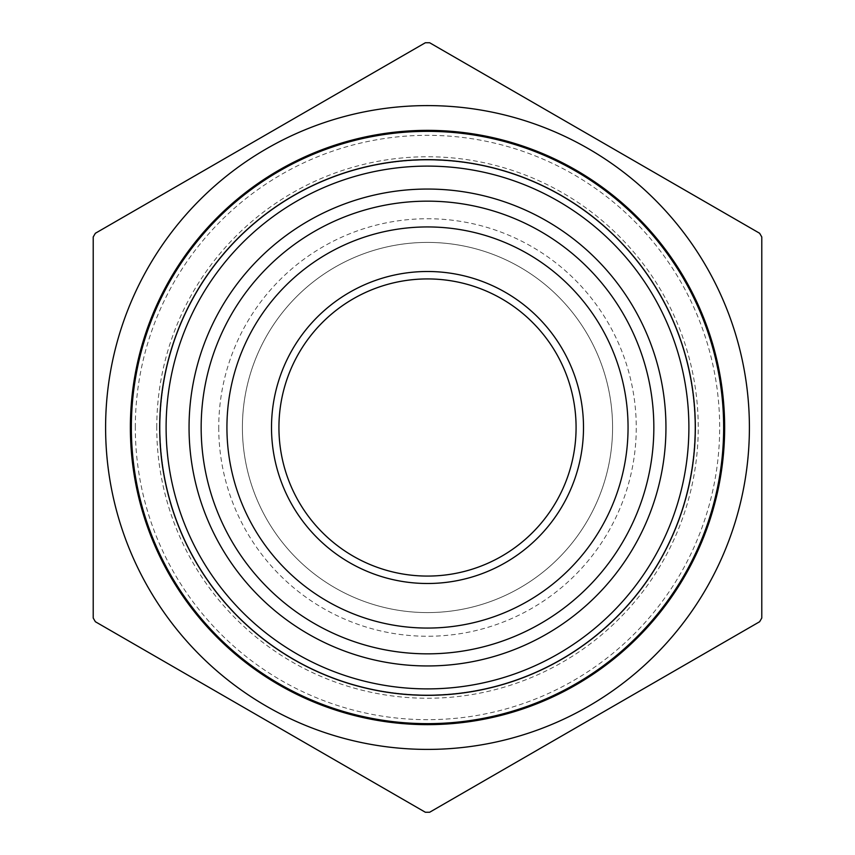 <?xml version="1.0" encoding="UTF-8"?>
<svg xmlns="http://www.w3.org/2000/svg" width="855" height="855" viewBox="0 0 855 855"><rect width="100%" height="100%" fill="white"/><g stroke="black" fill="none" stroke-linecap="round" stroke-linejoin="round"><path stroke-width="0.64" stroke-dasharray="4.28 3.21" d="M761.784 236.985L761.784 618.015A384.761 384.761 0 0 1 759.625 621.735L429.648 812.25A384.761 384.761 0 0 1 425.352 812.25L95.375 621.735A384.761 384.761 0 0 1 93.216 618.015L93.216 236.985A384.761 384.761 0 0 1 95.375 233.265L425.352 42.75A384.761 384.761 0 0 1 429.648 42.75L759.625 233.265A384.761 384.761 0 0 1 761.784 236.985M130.366 427.5A297.134 297.134 0 0 0 576.067 684.834A297.134 297.134 0 0 0 576.067 170.166A297.134 297.134 0 0 0 130.366 427.5M160.077 427.5A267.423 267.423 0 0 1 561.211 195.902A267.423 267.423 0 0 1 561.211 659.098A267.423 267.423 0 0 1 160.077 427.5A267.423 267.423 0 0 1 561.211 195.902A267.423 267.423 0 0 1 561.211 659.098A267.423 267.423 0 0 1 160.077 427.5M278.933 427.5A148.567 148.567 0 0 1 427.5 278.933A148.567 148.567 0 0 1 576.067 427.5A148.567 148.567 0 0 1 427.5 576.067A148.567 148.567 0 0 1 278.933 427.5M147.829 586.883A321.897 321.897 0 0 1 345.057 116.333A321.897 321.897 0 0 1 749.397 427.5A321.897 321.897 0 0 1 147.829 586.883M218.741 427.5A208.759 208.759 0 0 0 531.885 608.29A208.759 208.759 0 0 0 531.885 246.71A208.759 208.759 0 0 0 218.741 427.5M242.403 427.5A185.097 185.097 0 0 1 520.043 267.209A185.097 185.097 0 0 1 520.043 587.791A185.097 185.097 0 0 1 242.403 427.5A185.097 185.097 0 0 1 520.043 267.209A185.097 185.097 0 0 1 520.043 587.791A185.097 185.097 0 0 1 242.403 427.5M723.64 427.5A296.14 296.14 0 0 1 427.5 723.64A296.14 296.14 0 0 1 131.36 427.5A296.14 296.14 0 0 1 427.5 131.36A296.14 296.14 0 0 1 723.64 427.5M156.754 427.5A270.746 270.746 0 0 1 562.868 193.027A270.746 270.746 0 0 1 562.868 661.973A270.746 270.746 0 0 1 156.754 427.5M135.314 427.5A292.186 292.186 0 0 1 573.587 174.463A292.186 292.186 0 0 1 573.587 680.537A292.186 292.186 0 0 1 135.314 427.5"/><path stroke-width="1.28" d="M761.784 236.985L761.784 618.015A384.761 384.761 0 0 1 759.625 621.735L429.648 812.25A384.761 384.761 0 0 1 425.352 812.25L95.375 621.735A384.761 384.761 0 0 1 93.216 618.015L93.216 236.985A384.761 384.761 0 0 1 95.375 233.265L425.352 42.75A384.761 384.761 0 0 1 429.648 42.75L759.625 233.265A384.761 384.761 0 0 1 761.784 236.985M130.366 427.5A297.134 297.134 0 0 1 576.067 170.166A297.134 297.134 0 0 1 576.067 684.834A297.134 297.134 0 0 1 130.366 427.5M105.603 427.5A321.897 321.897 0 0 1 707.171 268.117A321.897 321.897 0 0 1 509.943 738.667A321.897 321.897 0 0 1 105.603 427.5M278.933 427.5A148.567 148.567 0 0 1 501.789 298.833A148.567 148.567 0 0 1 501.789 556.167A148.567 148.567 0 0 1 278.933 427.5M271.505 427.5A155.995 155.995 0 0 1 505.497 292.399A155.995 155.995 0 0 1 505.497 562.601A155.995 155.995 0 0 1 271.505 427.5M226.928 427.5A200.572 200.572 0 0 1 527.781 253.807A200.572 200.572 0 0 1 527.781 601.193A200.572 200.572 0 0 1 226.928 427.5A200.572 200.572 0 0 1 527.781 253.807A200.572 200.572 0 0 1 527.781 601.193A200.572 200.572 0 0 1 226.928 427.5M131.36 427.5A296.14 296.14 0 0 0 575.575 683.968A296.14 296.14 0 0 0 575.575 171.032A296.14 296.14 0 0 0 131.36 427.5M159.671 427.5A267.829 267.829 0 0 1 561.414 195.549A267.829 267.829 0 0 1 561.414 659.451A267.829 267.829 0 0 1 159.671 427.5M166.105 427.5A261.395 261.395 0 0 0 558.197 653.872A261.395 261.395 0 0 0 558.197 201.128A261.395 261.395 0 0 0 166.105 427.5M189.051 427.5A238.449 238.449 0 0 0 427.5 665.949A238.449 238.449 0 0 0 665.949 427.5A238.449 238.449 0 0 0 427.5 189.051A238.449 238.449 0 0 0 189.051 427.5M653.84 427.5A226.34 226.34 0 0 1 427.5 653.84A226.34 226.34 0 0 1 201.16 427.5A226.34 226.34 0 0 1 427.5 201.16A226.34 226.34 0 0 1 653.84 427.5"/></g></svg>
